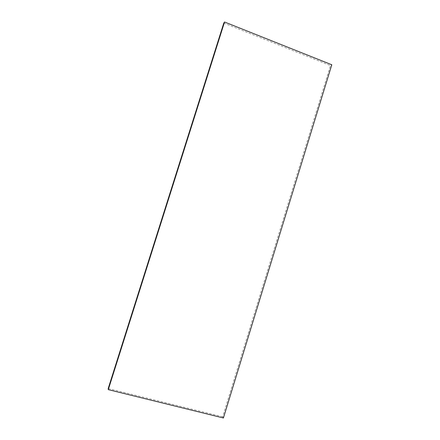 <?xml version="1.0" encoding="UTF-8"?>
<svg xmlns="http://www.w3.org/2000/svg" width="440" height="440" viewBox="0 0 440 440"><rect width="100%" height="100%" fill="white"/><g stroke="black" fill="none" stroke-linecap="round" stroke-linejoin="round"><path stroke-width="0.33" stroke-dasharray="2.2 1.65" d="M223.421 418L222.673 416.79L330.468 65.566L331.81 64.768M223.784 23.084L330.468 65.566M222.673 416.79L108.191 388.559"/><path stroke-width="0.66" d="M108.284 389.648L223.421 418L331.81 64.768L224.554 22L223.784 23.084L108.191 388.559L108.284 389.648L224.554 22"/></g></svg>
